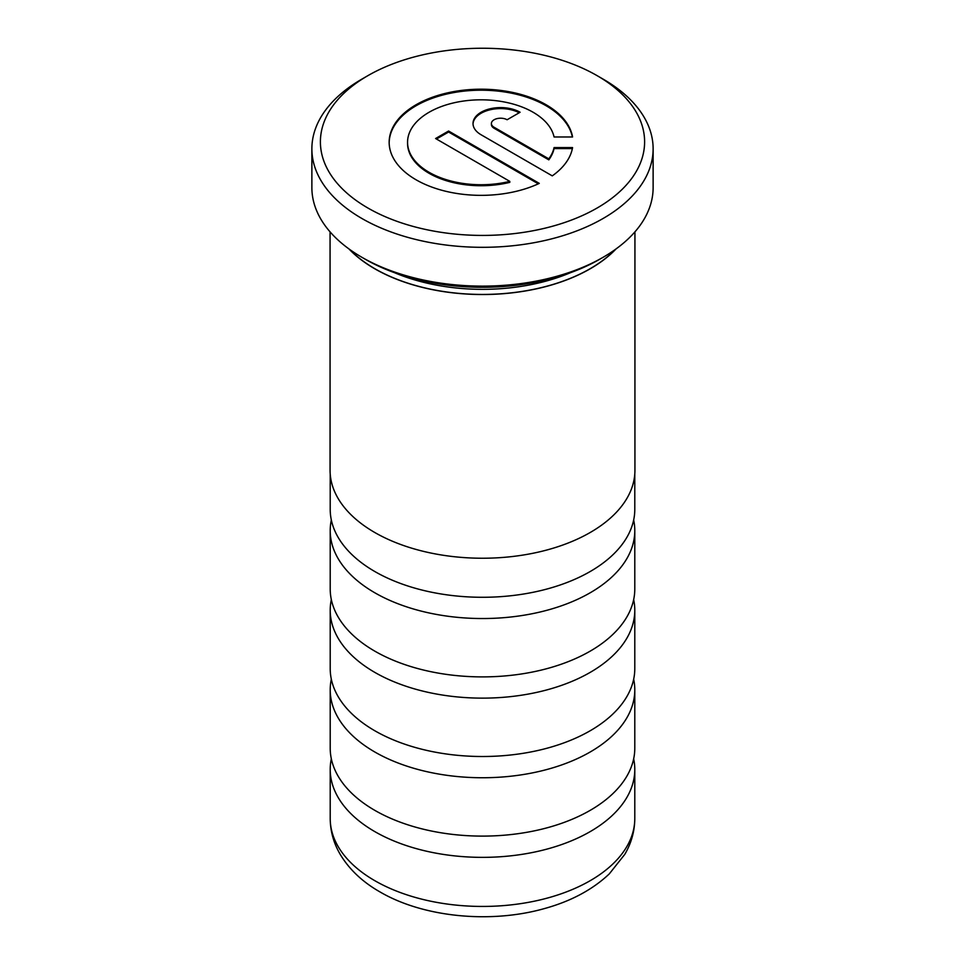 <?xml version="1.0" encoding="UTF-8"?>
<svg xmlns="http://www.w3.org/2000/svg" width="965" height="965" viewBox="0 0 965 965"><rect width="100%" height="100%" fill="white"/><g stroke="black" fill="none" stroke-linecap="round" stroke-linejoin="round"><path stroke-width="1.45" d="M633.667 519.99A152.289 87.924 180 0 1 634.789 530.617A152.289 87.924 180 0 1 540.774 611.846A152.289 87.924 180 0 1 374.818 592.787A152.289 87.924 180 0 1 330.211 530.617A152.289 87.924 180 0 1 331.333 519.99M633.667 599.603A152.289 87.924 180 0 1 634.789 610.218A152.289 87.924 180 0 1 540.774 691.447A152.289 87.924 180 0 1 374.818 672.388A152.289 87.924 180 0 1 330.211 610.218A152.289 87.924 180 0 1 331.333 599.603M633.667 679.203A152.289 87.924 180 0 1 634.789 689.83A152.289 87.924 180 0 1 540.774 771.059A152.289 87.924 180 0 1 374.818 752A152.289 87.924 180 0 1 330.211 689.83A152.289 87.924 180 0 1 331.333 679.203M633.667 758.816A152.289 87.924 180 0 1 634.789 769.443A152.289 87.924 180 0 1 540.774 850.672A152.289 87.924 180 0 1 374.818 831.613A152.289 87.924 180 0 1 330.211 769.443A152.289 87.924 180 0 1 331.333 758.816M394.528 272.697A148.634 85.813 0 0 0 570.472 272.697M349.439 249.272A152.289 87.924 0 0 0 374.818 268.692A152.289 87.924 0 0 0 615.561 249.272M603.149 257.269L599.711 259.259A165.751 95.692 180 0 1 365.289 259.259L361.851 257.269A170.624 98.514 0 0 0 603.149 257.269A170.624 98.514 0 0 0 653.124 187.608L653.124 148.803A170.624 98.514 180 0 1 547.794 239.815A170.624 98.514 180 0 1 361.851 218.464A170.624 98.514 180 0 1 311.876 148.803A170.624 98.514 180 0 1 361.851 79.142L367.882 75.656A162.096 93.581 0 0 0 367.882 208.006A162.096 93.581 0 0 0 597.118 208.018A162.096 93.581 0 0 0 597.118 75.656L603.149 79.142A170.624 98.514 180 0 1 653.124 148.803M546.106 104.751A91.928 53.075 0 0 0 445.914 93.243A91.928 53.075 0 0 0 389.16 142.277A91.928 53.075 0 0 0 416.096 179.804A91.928 53.075 0 0 0 539.278 183.374L448.592 131.023L435.589 138.526L509.797 181.372A73.545 42.46 180 0 1 429.087 172.301A73.545 42.46 180 0 1 407.556 142.277A73.545 42.46 180 0 1 452.947 103.05A73.545 42.46 180 0 1 533.102 112.254A73.545 42.46 180 0 1 554.067 136.97L572.571 136.97A91.928 53.075 0 0 0 546.106 104.751M572.378 136.97A91.928 53.075 0 0 0 546.106 105.74A91.928 53.075 0 0 0 446.312 94.148A91.928 53.075 0 0 0 389.172 142.772M509.797 181.372L509.797 182.361A73.545 42.46 180 0 1 429.087 173.302A73.545 42.46 180 0 1 407.556 143.278L407.556 142.277M330.066 231.877L330.066 470.232A152.434 88.008 0 0 0 374.709 532.463A152.434 88.008 0 0 0 540.834 551.534A152.434 88.008 0 0 0 634.934 470.232L634.934 231.877M348.896 248.886A152.434 88.008 0 0 0 374.709 268.752A152.434 88.008 0 0 0 616.104 248.886M634.789 474.08L634.789 509.363A152.289 87.924 180 0 1 540.774 590.592A152.289 87.924 180 0 1 374.818 571.533A152.289 87.924 180 0 1 330.211 509.363L330.211 474.08M634.789 530.617L634.789 588.976A152.289 87.924 180 0 1 540.774 670.205A152.289 87.924 180 0 1 374.818 651.146A152.289 87.924 180 0 1 330.211 588.976L330.211 530.617M634.789 610.218L634.789 668.588A152.289 87.924 180 0 1 540.774 749.817A152.289 87.924 180 0 1 374.818 730.758A152.289 87.924 180 0 1 330.211 668.588L330.211 610.218M634.789 689.83L634.789 748.189A152.289 87.924 180 0 1 540.774 829.418A152.289 87.924 180 0 1 374.818 810.359A152.289 87.924 180 0 1 330.211 748.189L330.211 689.83M572.378 148.586L554.067 148.586A73.545 42.46 180 0 1 548.808 159.852L494.092 128.261A9.192 5.308 180 0 1 491.402 124.509L491.402 123.52A9.192 5.308 180 0 1 497.084 118.611A9.192 5.308 180 0 1 507.095 119.757L520.099 112.254A27.575 15.922 0 0 0 490.039 108.804A27.575 15.922 0 0 0 473.019 123.52A27.575 15.922 0 0 0 481.101 134.774L552.269 175.871A91.928 53.075 0 0 0 572.571 147.585L554.067 147.585A73.545 42.46 180 0 1 548.808 158.851L494.092 127.271A9.192 5.308 180 0 1 491.402 123.52M519.218 112.76A27.575 15.922 0 0 0 489.882 109.841A27.575 15.922 0 0 0 473.031 124.015M538.325 183.82L448.592 132.012L436.457 139.02M554.067 148.586L554.067 147.585M548.808 159.852L548.808 158.851M448.592 132.012L448.592 131.023M603.149 79.142L597.118 75.656A162.096 93.581 0 0 0 367.882 75.656M311.876 148.803L311.876 187.608A170.624 98.514 0 0 0 361.851 257.269L365.289 259.259M374.818 880.695A152.289 87.924 0 0 0 540.774 899.754A152.289 87.924 0 0 0 634.789 818.525C634.68 831.203 631.351 843.145 624.789 854.351L609.277 873.904C592.389 889.827 570.592 901.431 543.886 908.728C490.196 923.77 423.237 917.317 379.86 891.853C362.719 882.07 349.619 869.755 340.536 854.918C333.757 843.555 330.32 831.42 330.211 818.525A152.289 87.924 0 0 0 374.818 880.695M494.092 128.261L494.092 127.271M634.789 769.443L634.789 818.525M330.211 769.443L330.211 818.525"/></g></svg>
